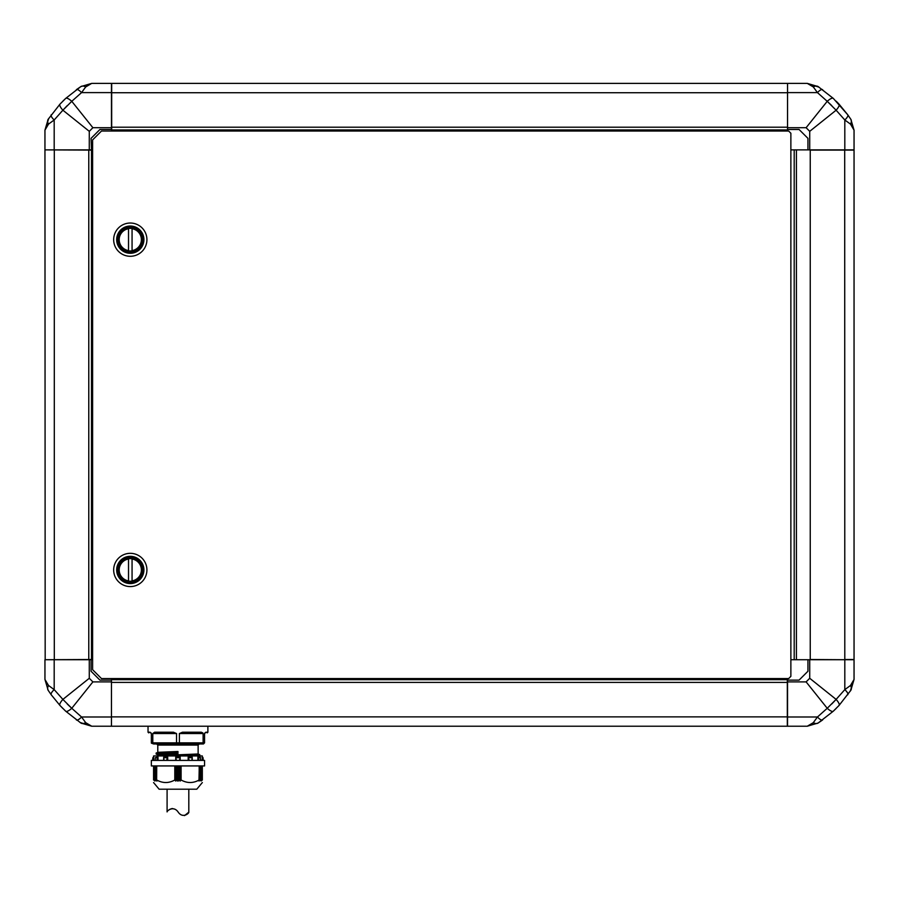 <?xml version="1.0" encoding="UTF-8"?>
<svg xmlns="http://www.w3.org/2000/svg" width="899" height="899" viewBox="0 0 899 899"><rect width="100%" height="100%" fill="white"/><g stroke="black" fill="none" stroke-linecap="round" stroke-linejoin="round"><path stroke-width="1.35" d="M850.274 691.162L854.05 679.453L854.05 659.72L796.413 659.72L796.413 149.875L854.05 149.875L854.05 130.153L850.836 119.297L847.757 114.791L850.836 119.297L854.05 130.153L850.488 124.118L853.151 127.017M787.546 716.997L817.449 716.997A8.866 2.697 -125.8 0 0 822.63 719.942L818.135 723.021L807.28 726.223L813.303 722.661L817.449 716.997L827.226 708.288A8.866 2.528 -132.9 0 0 833.261 711.233L818.135 723.021L807.28 726.223L787.546 726.223L787.546 680.116L799.076 680.116L807.943 671.25L807.943 659.72M854.05 679.453L850.836 690.308L839.059 705.434L833.261 711.233A8.866 2.528 -132.9 0 1 827.226 708.288L806.111 681.891L809.718 678.284L836.115 699.4L844.813 689.623L850.488 685.488L854.05 679.453L854.05 659.72M831.789 703.962L836.115 699.4A8.866 2.528 42.9 0 1 839.059 705.434L838.891 705.603M836.205 708.39L833.62 710.895M806.111 681.891L787.546 681.891M809.718 678.284L809.718 659.72M818.135 723.021A8.866 5.192 -123 0 1 813.303 722.661L810.415 725.324M844.813 689.623A8.866 2.697 -144.2 0 1 847.757 694.803A8.866 2.697 -144.2 0 0 844.813 689.623L844.813 659.72M850.836 690.308A8.866 5.192 -147 0 0 850.488 685.488M836.115 699.4L827.226 708.288M111.454 678.565L111.454 725.999M787.546 678.565L787.546 680.116M111.454 682.397L787.546 682.397M80.011 722.448L91.72 726.223L111.454 726.223L111.454 679.678M111.678 679.678L787.322 679.678L787.322 726.223L111.678 726.223M44.95 679.453L44.95 659.72L44.95 679.453L48.164 690.308L51.243 694.803L48.164 690.308L44.95 679.453L48.512 685.488L54.187 689.623L62.885 699.4L89.282 678.284L89.282 659.72L44.95 659.72M92.608 659.72L89.282 659.72M54.187 659.72L54.187 689.623A8.866 2.697 -35.8 0 0 51.243 694.803L59.941 705.434A8.866 2.528 -42.9 0 1 62.885 699.4A8.866 2.528 -42.9 0 0 59.941 705.434L65.571 711.075M62.795 708.39L60.278 705.794M80.865 723.021L65.739 711.233A8.866 2.528 132.9 0 0 71.774 708.288L81.551 716.997L85.697 722.661L91.72 726.223L80.865 723.021A8.866 5.192 -57 0 0 85.697 722.661L88.585 725.324M91.057 659.72L91.057 671.25L99.924 680.116L111.454 680.116M89.282 678.284L92.889 681.891L111.454 681.891M92.889 681.891L71.774 708.288L62.885 699.4M81.551 716.997A8.866 2.697 -54.2 0 1 76.37 719.942A8.866 2.697 -54.2 0 0 81.551 716.997L111.454 716.997M48.164 690.308A8.866 5.192 -33 0 1 48.512 685.488M67.211 703.973L71.774 708.288M844.7 149.875L844.802 659.506L854.05 659.506L854.05 150.099L810.246 150.099L810.246 659.506L844.7 659.72M810.224 659.72L800.852 659.72M800.852 149.875L810.224 149.875M111.454 92.608L81.551 92.608A8.866 2.697 54.2 0 0 76.37 89.664L80.865 86.585L91.72 83.382L85.697 86.945L81.551 92.608L71.774 101.317A8.866 2.528 47.1 0 0 65.739 98.373L80.865 86.585L91.72 83.382L111.454 83.382L111.454 129.49L99.924 129.49L91.057 138.356L91.496 150.099L45.175 149.875M48.726 118.443L44.95 130.153L44.95 149.875L91.057 149.875M71.774 101.317L92.889 127.714L89.282 131.321L62.885 110.206L71.774 101.317A8.866 2.528 47.1 0 0 65.739 98.373L60.109 104.003M62.795 101.216L65.38 98.71M48.164 119.297L59.941 104.172A8.866 2.528 -137.1 0 0 62.885 110.206L54.187 119.983L48.512 124.118L44.95 130.153L48.164 119.297A8.866 5.192 33 0 0 48.512 124.118L45.849 127.017M92.889 127.714L111.454 127.714M89.282 131.321L89.282 149.875M80.865 86.585A8.866 5.192 57 0 1 85.697 86.945L88.585 84.281M51.243 114.791A8.866 2.697 35.8 0 0 54.187 119.983L54.187 149.875M67.211 105.644L62.885 110.206M787.546 131.04L787.546 83.596M111.454 131.04L111.454 129.49M787.546 127.209L111.454 127.209M818.989 87.158L807.28 83.382L787.546 83.382L787.546 129.928M787.322 129.928L111.678 129.928L111.678 83.382L787.322 83.382M850.836 119.297A8.866 5.192 147 0 1 850.488 124.118L844.813 119.983L836.115 110.206A8.866 2.528 137.1 0 0 839.059 104.172L847.757 114.791L833.429 98.53M836.205 101.216L838.722 103.812M818.135 86.585L833.261 98.373A8.866 2.528 -47.1 0 0 827.226 101.317L817.449 92.608L813.303 86.945L807.28 83.382L818.135 86.585A8.866 5.192 123 0 0 813.303 86.945L810.415 84.281M807.943 149.875L807.943 138.356L799.076 129.49L787.546 129.49M839.059 104.172A8.866 2.528 137.1 0 1 836.115 110.206L809.718 131.321L809.718 149.875M809.718 131.321L806.111 127.714L787.546 127.714M806.111 127.714L827.226 101.317L836.115 110.206M817.449 92.608A8.866 2.697 125.8 0 1 822.63 89.664A8.866 2.697 125.8 0 0 817.449 92.608L787.546 92.608M847.757 114.791A8.866 2.697 144.2 0 1 844.813 119.983L844.813 149.875M831.789 105.633L827.226 101.317M92.608 149.875L91.496 149.875M88.776 149.875L88.776 659.72M91.496 150.099L91.496 659.506L45.175 659.72L44.95 150.099M794.199 149.875L790.873 149.875L790.873 659.72L796.413 659.72L796.413 149.875L794.199 149.875L794.199 659.72M128.523 228.717A11.08 11.08 0 0 0 128.523 250.596L128.523 228.717M141.604 239.662A11.305 11.305 0 0 0 130.299 228.357A11.305 11.305 0 0 0 118.983 239.662A11.305 11.305 0 0 0 130.299 250.967A11.305 11.305 0 0 0 141.604 239.662M130.299 223.031A16.62 16.62 0 0 0 113.667 239.662A16.62 16.62 0 0 0 130.299 256.282A16.62 16.62 0 0 0 146.919 239.662A16.62 16.62 0 0 0 130.299 223.031M130.299 553.323A16.62 16.62 0 0 0 113.667 569.944A16.62 16.62 0 0 0 130.299 586.575A16.62 16.62 0 0 0 146.919 569.944A16.62 16.62 0 0 0 130.299 553.323M141.604 569.944A11.305 11.305 0 0 0 130.299 558.639A11.305 11.305 0 0 0 118.983 569.944A11.305 11.305 0 0 0 130.299 581.248A11.305 11.305 0 0 0 141.604 569.944M128.523 559.009A11.08 11.08 0 0 0 128.523 580.889L128.523 559.009M790.873 149.875L790.873 133.254L788.659 131.04L101.475 131.04L92.608 139.907L92.608 669.699L101.475 678.565L788.659 678.565L790.873 676.351L790.873 659.72M132.063 580.889A11.08 11.08 0 0 0 132.063 559.009L132.063 580.889M132.063 250.596A11.08 11.08 0 0 0 132.063 228.717L132.063 250.596M202.916 732.966L201.297 732.213L203.129 733.539L203.129 742.855L179.384 742.855L179.058 743.956L177.957 743.956C205.399 743.956 205.399 743.956 177.957 743.956L176.845 743.956L176.53 742.855L179.384 742.855L179.384 733.539L182.486 732.213L182.385 732.876L200.78 732.876L200.455 733.539L179.384 733.539M148.032 726.223L148.032 732.213L150.066 732.213L151.347 733.539L151.347 742.855L152.785 742.855L152.785 733.539L154.606 732.213L155.078 732.876L173.529 732.876L173.844 733.539L152.785 733.539M154.606 732.213L173.417 732.213L176.53 733.539L176.53 742.855L152.785 742.855L153.572 743.956L151.392 743.147M179.058 743.956L203.444 743.956L204.556 742.855L204.556 733.539L205.837 732.213A0.663 0.618 90 0 1 205.219 732.876C207.86 732.876 207.86 732.876 205.219 732.876L204.612 733.258A0.663 0.663 0 0 0 204.556 733.539A0.663 0.663 0 0 1 204.612 733.258M207.883 726.223L207.883 732.213L207.208 732.876M157.786 754.767L177.957 753.722L157.786 754.767L157.786 755.643L198.128 753.98L198.128 745.069L157.786 745.069L157.786 752.317L177.957 751.485L177.957 752.272L156.123 753.104L177.957 752.058M202.331 782.557L196.791 789.21L159.112 789.21L153.572 782.557M178.103 765.937L177.957 781.13L177.8 765.937M175.923 765.937L175.923 781.017L176.687 780.085L177.8 781.051M175.923 781.017L175.575 765.937M154.785 781.062L154.448 780.085L156.977 781.04L156.729 779.995C162.764 783.366 168.787 783.366 174.799 779.995L175.575 780.961M156.628 780.107L156.729 765.937M155.549 780.096L155.707 765.937M154.448 780.085L154.606 765.937M153.763 765.937L153.572 779.995C153.572 783.366 153.572 783.366 153.572 779.995C153.572 783.366 153.572 783.366 153.572 779.995L154.583 780.489M199.792 755.643L195.96 755.958L199.792 755.643L199.792 754.767L164.101 755.958M156.123 753.98L177.957 753.148L156.37 754.239L156.123 753.104M153.572 757.07L153.572 755.958L202.331 755.958L202.331 757.07M153.392 760.397L153.628 757.07L153.673 760.397M157.797 760.397L157.999 757.07L158.033 760.397M167.596 760.397L167.708 757.07L167.731 760.397M175.732 760.397L175.732 757.07L175.732 760.397M180.171 757.07L180.171 760.397L180.171 757.07L175.732 757.07M188.172 760.397L188.172 757.07L189.183 760.397M197.87 760.397L197.87 757.07L200.129 757.07L197.87 757.07L198.994 760.397M202.23 760.397L202.23 757.07L203.039 757.688L202.376 757.07M199.286 765.937L198.949 780.961L201.466 780.04L201.129 781.017L202.331 779.995C202.331 783.366 202.331 783.366 202.331 779.995C202.331 783.366 202.331 783.366 202.331 779.995L202.331 765.937L202.331 779.995M204.556 760.397L151.347 760.397L151.347 765.937L204.556 765.937L204.556 760.397M200.589 760.397L200.129 757.07M200.657 759.385L200.657 760.397M191.948 760.397L192.15 757.104L188.194 757.07M192.24 757.363L192.24 760.397M179.542 760.397L180.171 757.104M200.365 765.937L200.365 780.051M201.466 765.937L201.466 780.04M150.908 732.91L150.908 732.91A0.663 0.663 0 0 0 150.684 732.876C148.043 732.876 148.043 732.876 150.684 732.876C148.043 732.876 148.043 732.876 150.684 732.876A0.663 0.618 90 0 1 150.066 732.213L151.347 733.505A0.663 0.663 0 0 0 151.29 733.258A0.663 0.663 0 0 1 151.347 733.539L151.234 733.067M203.107 743.102L202.376 743.956M204.781 733.045L204.781 733.045A0.663 0.663 0 0 1 205.219 732.876L204.59 733.326M203.444 743.956L204.556 742.855L203.129 742.855M203.129 733.539L200.455 733.539M182.486 732.213L201.297 732.213L200.78 732.876M182.059 733.539L182.373 732.876M176.53 733.539L173.844 733.539M173.417 732.213L173.529 732.876M155.46 733.539L155.078 732.876M176.845 743.956L153.572 743.956L152.785 742.855M165.202 732.876L155.122 732.876L165.202 732.876M177.957 743.956C150.515 743.956 150.515 743.956 177.957 743.956M177.957 753.148L177.957 752.272M180.328 765.937L180.328 780.961L181.104 779.995C187.138 783.355 193.161 783.355 199.185 779.995L199.286 780.029M180.328 780.961L179.991 765.937M178.103 781.051L179.216 780.085L179.991 781.017M153.572 779.995L153.572 765.937L153.572 779.995M167.708 757.07L163.753 757.104L163.685 757.688L167.214 757.688L166.72 760.397M157.999 757.07L155.28 757.688L157.314 757.688L156.909 760.397M175.732 757.104L176.361 760.397M167.596 757.104L167.214 757.688M163.753 757.104L163.966 760.397M157.797 757.104L157.314 757.688M155.28 757.688L155.246 760.397M153.392 757.104L152.729 760.397M203.174 760.397L202.96 757.688M167.09 789.21L167.09 811.909C166.63 811.156 173.35 805.246 178.069 811.943C182.654 818.91 189.284 813.247 188.812 812.123L188.812 789.21M188.812 812.123L184.553 815.618M174.316 809.055L172.338 808.549M172.035 808.549L169.731 809.336M111.454 716.874L787.546 716.874M787.546 92.732L111.454 92.732M54.3 149.875L54.3 659.72M130.299 226.031A13.62 13.62 0 0 0 116.668 239.662A13.62 13.62 0 0 0 130.299 253.282A13.62 13.62 0 0 0 143.919 239.662A13.62 13.62 0 0 0 130.299 226.031M130.299 226.986A12.676 12.676 0 0 0 117.623 239.662A12.676 12.676 0 0 0 130.299 252.327A12.676 12.676 0 0 0 142.963 239.662A12.676 12.676 0 0 0 130.299 226.986M130.299 556.324A13.62 13.62 0 0 0 116.668 569.944A13.62 13.62 0 0 0 130.299 583.575A13.62 13.62 0 0 0 143.919 569.944A13.62 13.62 0 0 0 130.299 556.324M130.299 557.279A12.676 12.676 0 0 0 117.623 569.944A12.676 12.676 0 0 0 130.299 582.619A12.676 12.676 0 0 0 142.963 569.944A12.676 12.676 0 0 0 130.299 557.279M205.837 732.213L207.883 732.213M175.912 757.688L179.991 757.688M157.134 755.958L198.128 753.98M156.37 752.845L177.957 751.699M158.73 755.958L193.274 754.969L199.623 754.553L198.218 754.149M157.685 754.598L156.37 754.239L158.235 754.418M199.185 779.995L199.185 765.937M181.104 765.937L181.104 779.995M174.799 779.995L174.799 765.937M163.753 759.385L163.753 760.397M202.511 757.104L202.511 760.397M198.106 757.104L198.106 760.397M188.307 757.104L188.307 760.397M180.823 765.937L180.823 780.107M202.14 765.937L202.14 780.107M175.08 780.107L175.08 765.937M156.628 765.937L156.628 779.984M192.229 757.688L188.689 757.688M153.527 757.07L152.942 757.688M198.589 757.688L200.634 757.688M200.196 780.085L200.196 765.937M154.448 780.017L154.448 765.937L154.437 780.04M201.309 765.937L201.309 780.096M155.549 765.937L155.549 780.029L155.538 765.937M179.216 765.937L179.216 780.085M176.687 780.085L176.687 765.937M178.901 765.937L178.901 780.096M177.002 780.096L177.002 765.937M198.128 745.069L199.23 743.956M148.032 732.213L148.695 732.876M157.786 745.069L156.673 743.956M156.617 765.937L156.617 780.029M163.663 757.363L163.663 760.397M152.864 757.688L152.684 760.397M203.039 757.688L203.219 760.397"/></g></svg>
